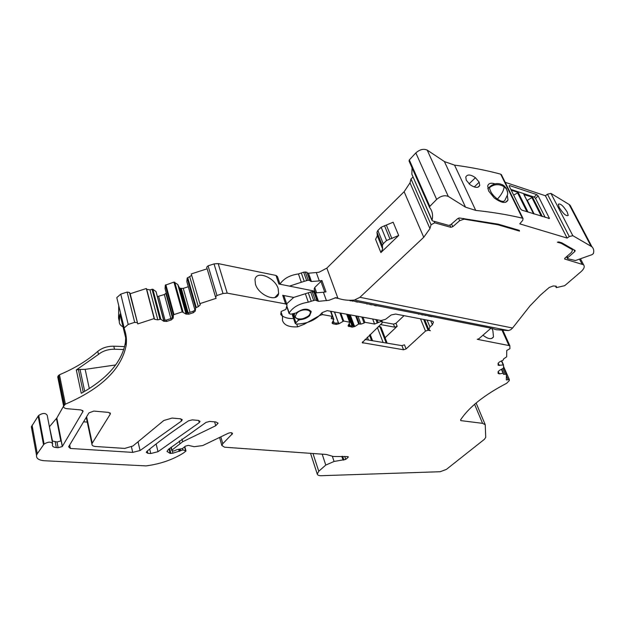 <?xml version="1.0" encoding="UTF-8"?>
<svg xmlns="http://www.w3.org/2000/svg" width="625" height="625" viewBox="0 0 625 625"><rect width="100%" height="100%" fill="white"/><g stroke="black" fill="none" stroke-linecap="round" stroke-linejoin="round"><path stroke-width="0.94" d="M545.211 217.461L535.547 198.398L538.164 195.93L536.742 194.594L509.742 185.602L509.195 185.773L509.328 186.352L520.406 208.758L521.891 210.148L549.469 218.477L538.164 195.93M510.82 189.375L534.133 197.062L535.547 198.398M511.211 190.172L518.234 192.484L513.664 195.133M523.945 194.633L532.547 197.188L526.992 200.547M556.391 286.531L556.281 287.641L564.703 285.68L581.008 271.703C584.102 268.883 584.953 266.578 583.578 264.789L564.68 259.008L565.016 258.055L571.695 252.188L572.547 249.75L561.32 243.367L557.383 242.211L558.758 241.938L561.898 242.859L575.18 250.531L574.836 251.508L567.836 257.648L567.727 258.727L575.438 260.531L592.094 254.641L593.398 253.547C594.156 250.766 593.672 248.516 591.945 246.781L572.82 235.68L569.258 236.539L567.141 238.086L545.414 195.758L505.164 182.297M567.141 238.086L519.758 223.859L522.734 220.328L523.039 218.516L522.383 218.164C508.141 214.781 492.586 212.195 475.727 210.398L465.516 207.18L444.406 161.57L427.203 150.109L448.305 196.43L465.516 207.18M527.266 200.289L534.133 213.984M279.992 284.086C283.695 278.562 289.836 275.18 298.43 273.945L303.664 272.156L306.875 272.203L310.555 281.266L309.812 280.484L306.875 272.203M310.555 281.266L311.438 281.5L308.492 273.227L307.609 272.984M308.492 273.227L318.914 272.289L326.852 268.125L404.125 191.711L423.742 237.289L429.953 228.609L431.047 224.75L410.992 178.922L410.008 182.883L404.125 191.711M410.992 178.922L412.992 177.086M432.039 220.438L411.852 174.188L432.047 220.141C433.109 215.734 432.531 211.844 430.305 208.461L429.531 207.422L429.82 206.359L436.648 199.414L415.836 152.922L409.305 159.938L429.82 206.359M412.063 167.859L411.852 174.188M429.445 207.203L409.055 161.023L409.305 159.938M415.836 152.922C419.773 149.453 423.562 148.516 427.203 150.109M501.562 175.008L500.68 174.164C486.555 170.359 471.172 167.336 454.539 165.117L444.406 161.57M569.258 236.539L547.453 194.211L545.414 195.758M547.453 194.211L550.938 193.398L569.141 204.477L570.172 205.336L572.102 210.102M448.305 196.43C444.633 194.961 440.75 195.953 436.648 199.414M432.047 220.141L432.516 220.859L448.664 225.383L450.641 224.781L457.742 218.586L459.469 217.992L498.414 224.203L519.258 230.328L519.547 231.117L497.836 224.75L464.047 219.156L459.68 220.656L452.773 226.711L451.539 223.969M431.047 224.75L434.688 222.82L450.805 227.312L452.773 226.711M556.211 286.172L553.203 285.961L549.211 287.484L540.625 294.922L529.914 305.984L512.586 328.016L359.93 297.297L423.742 237.289M560.914 242.57L561.32 243.367M512.586 328.016L510.828 329.688L508.555 330.57L496.219 329.719L491.492 328.266L349.547 300.281M490.695 328.445L478.891 338.758L477.258 339.312L509.836 345.719L509.938 348.68L506.742 350.469L506.656 356.859L503.617 358.859L503.227 360.07L499.438 361.969L498.109 363.344L498.164 365.305L503.547 364.977L503.531 368.133L499.422 370.383L498.109 371.719L498.109 373.422L499.414 373.875L503.117 373.211L503.539 374.32L506.422 374.047L506.336 379.953L509.344 379.578L509.328 380.578L506.633 383.305C484.297 394.945 468.922 407.18 460.5 419.992L460.867 420.625L460.562 419.883M361.812 317.055L364.078 323.07L364.883 322.289L374.602 324.055L380.789 321.5L382.43 322.109L382.031 323.109L362.234 342.656L403.547 349.773L406.086 348.93L425.508 331.086L428.086 330.227L430.352 330.648L428.852 329.719L429.953 327.008L427.109 320.109M292.422 315.156L295.227 323.445L296.344 324.078C307.516 323.812 316.109 319.992 322.117 312.625L327.188 310.633L381.078 320.531L385.5 319.344L391.266 314.945L395.648 314.055L432.008 321.055L433.508 321.984L432.398 324.766L429.953 327.008M289.508 286.125L301.336 282.25L298.43 273.945M305.195 271.883L308.141 280.172L301.336 282.25M308.141 280.172L309.812 280.484M311.438 281.5L319.32 280.922L316.352 272.68M295.227 323.445L298.359 320.32L300.141 319.664C303.984 319.352 307.164 318.008 309.68 315.641L311.219 311.719C307.93 307.953 302.883 308.367 296.078 312.961L290.781 314.195L289.094 313.547L289.18 313.023C292.742 307.258 299.117 303.641 308.312 302.18L315.18 300.062L318.492 301.336L329.047 300.266L335.961 297.602L337.938 298.305C343.148 300.07 348.656 300.648 354.469 300.047L508.555 330.57M321.898 280.523L326 291.844L323.406 292.258L315.484 292.875L314.133 289.117L314.742 287.477L321.898 280.523L319.32 280.922M359.93 297.297L354.469 300.047M398.68 235.484L380.891 252.562L382.656 248.945L382.352 245.562L383.242 243.727L386.57 240.516L398.68 235.484L393.156 222.227L381.148 227.227L377.859 230.445L376.984 232.289L377.312 235.711L375.578 239.352L380.891 252.562M497.836 224.75L497.477 224M519.148 230.297L519.547 231.117M494.953 183.867C491.016 182.602 488.602 183.273 487.703 185.875L488.594 190.984L494.219 197.891C501.344 203.086 505.93 203.805 507.977 200.039L507.352 195.625M470.102 184.727C475.031 187.969 478.234 188.219 479.727 185.477L479.18 182.195L475.43 177.703C470.555 174.375 467.336 174.148 465.773 177.016L466.281 180.234L470.102 184.727M558.32 204.258L559.234 207.602C563.367 213.914 566.359 216.508 568.219 215.391L567.227 212.07C563.242 205.773 560.273 203.164 558.32 204.258M364.078 323.07L360.914 324.117L358.688 324.039L354.805 326.523L352.156 327.172L348.07 326.023L349.805 322.25L343.711 321.031L339.031 323.742L336.344 324.391L333.016 323.805L332.133 323.188L332.234 322.539L333.828 319.391L331.141 318.312L332.375 316.391L322.5 314.594L321.914 312.938M200.164 304.312L199.859 303.648L216.117 298.344L215.523 296.867L216.961 295.492L223.016 293.516L227.211 293.141L285.586 303.914L287.055 305.023L285.859 309.391L281.133 311.5L280.766 314.43L282.562 316.453L282.43 320.266C283.914 325.148 288.992 327.336 297.672 326.828L304.133 324.297L319.727 315.477L322.5 314.594M200.297 304.766L198.32 306.625L195.648 307.805L195.289 311L193.336 312.711L188.766 314.203L185.93 314.055L182.203 311.891L174 314.57L173.445 315.062L173.172 318.227L171.242 319.938L166.664 321.43L163.781 321.297L160.781 319.195L157.828 319.852L154.57 319.336L154.156 318.57L137.766 323.922L129.477 292.477L127.125 292.07L120.75 294.141L116.797 297.625L117.289 299.641M33.07 430.664L31.344 426.789L38.164 416.109L43.523 444.812L44.102 444.109C48.297 441.57 51.156 441.508 52.695 443.922L52.391 444.859C52.211 446.406 53.516 447.32 56.312 447.586L58.117 447.703L62.281 446.547L83.016 411.406L81.055 409.945L66.875 408.68C64.539 408.391 63.453 407.555 63.617 406.18L65.391 404.164C101.188 388.719 121.438 369.141 126.148 345.453C126.875 339.773 126.25 334.219 124.258 328.797L124.164 327.922L128.203 324.453L134.688 322.336L137.062 322.695M43.523 444.812L37.289 453.758L32.07 425.195M460.867 420.625L482.562 423.344L485.25 424.75L485.727 437.375L484.344 439.367L446.352 469.422L440.211 471.719L321.312 475.703C318.922 475.742 317.57 475.195 317.25 474.055L318.758 471.258L325.781 465.07L334.07 461.469L345.734 459.414L348.07 457.375L348.344 456.867L347.844 456.602L333.25 456.484L326.32 454.461L224.633 447.219L221.852 445.516L222.766 443.727L232.523 433.578C231.984 432.508 230.516 432.422 228.109 433.328L202.727 445.563L194.172 446.695L188.328 445.359L185.43 446.141L182.453 448.578L177.172 449.586L173.945 450.961L172.344 450.859L171.727 450.469L171.977 450.07L182.656 441.758L215.719 425.742L218.008 423.305L215.953 421.977L209.75 421.422L206.039 422.383L168.414 449.359L167.016 451.453L170.133 453.414L172.898 453.234L182.977 449.906L185.977 451.016L183.508 452.977C172.805 459.703 160.336 464.008 146.086 465.898L44.477 460.742C38.773 460.258 36.133 458.445 36.539 455.328L37.289 453.758M147.891 453.352L146.258 452.312L146.906 451.328C159.344 441.117 173.203 430.953 188.484 420.828L192.25 419.859L198.508 420.422L200.039 421.43L199.273 422.633L158.023 451.68L150.766 453.531L147.891 453.352L147.32 450.984M69.68 445L70.367 448.453L68.602 446.789L88.93 412.891L93.812 411.078L108.531 412.391L110.398 413.742L110.211 414.219L92.234 443.195L86.617 416.742M70.375 448.453L132.719 452.391L140.086 450.516L181.453 421.07L182.211 419.898L180.617 418.82L172.117 418.062L163.805 420.5L132.922 446L124.742 448.414L95.57 446.5C93.039 446.266 91.812 445.43 91.906 444.016L92.234 443.195M491.664 328.328L492.844 330.539L493.508 336.891C491.578 339.695 488.055 339.141 482.945 335.219M38.164 416.109L38.734 415.398C42.859 412.859 45.688 412.836 47.219 415.336L52.531 443.078M52.547 441.227L49.398 426.695M49.703 426.398L56.82 418.023L63.594 406.078M58.812 378.797L57.711 376.797L59.445 374.766C74.734 368.32 87.516 360.516 97.789 351.359C102.039 347.891 107.375 346.172 113.797 346.188L114.516 349.227C108.086 349.219 102.734 350.945 98.477 354.414L76.312 369.953L78.391 369.492L83.227 392.188M124.656 346.586L113.797 346.188M119.281 321.305L118.539 318.156L118.727 305.562M154.156 318.57L146.305 288.508L130.18 293.742L129.477 292.477M146.305 288.508L146.719 289.305L149.945 289.875L157.828 319.852M163.656 320.367L155.984 291.547L152.852 289.25L149.945 289.875M155.984 291.547L163.695 320.383M163.867 320.414L156.031 291.602M166.281 293.094L164.352 294.523L157.531 296.594M172.875 317.359L165.062 288.609L172.875 317.352L165.062 288.602L165.312 285.203L173.445 315.062M185.789 313.141L177.773 284.469L173.93 282.094L165.312 285.203M177.773 284.469L179.305 287.656L180.492 288.391L183.258 288.375L188.297 286.742M194.969 310.141L186.828 281.602L187.164 278.117L195.648 307.805M191.688 275.352L187.164 278.117M207.133 268.789L191.273 273.93L199.859 303.648M215.531 296.938L206.672 267.227L208.07 265.844L214.031 263.914L218.172 263.594L276 275.445L277.461 276.594L280.039 284.242M276.445 296.789L275.898 296.422M404.039 315.648L395.977 323.289L393.469 324.125L382.422 322.086M87.266 422.102L83.586 421.805M86.844 417.812L86.297 417.281M286.664 303.859L293.703 297.43L312.18 291.578L315.484 292.875L318.492 301.336M292.375 315.039L292.977 313.922M380.508 324.57L394.656 327.148L397.164 326.312L385.07 337.734M406.086 348.93L404.461 344.805L401.93 345.648L364.992 339.461M364.883 322.289L362.984 317.266M357.297 302.195L357.141 301.781M348.203 325.312L351.703 325.945L354.484 325.656L354.805 326.523M332.258 322.492L335.898 323.148L338.711 322.859L339.031 323.742M332.375 316.391L330.523 311.25M293.562 318.539C288.797 318.711 285.078 317.852 282.398 315.961M293.703 297.43L282.695 295.328L284.164 296.453L286.977 304.781M276 275.445L278.883 284.008L314.875 291.203M278.164 288.609L278.617 293.484C277.391 302.836 258.578 295.43 255.445 284.172L255 279.625C256.18 270.008 274.961 277.461 278.164 288.609M185.93 314.055L185.664 313.094L188.391 312.859L192.953 311.367L195.016 310.039L195.289 311M163.781 321.297L163.523 320.328L166.297 320.078L170.875 318.578L172.906 317.266L173.172 318.227M137.766 323.922L130.18 293.742M120 314.375L125.703 337.898L125.414 342.438C122.125 361.5 107.727 378.281 82.219 392.758L81.258 393.289L76.312 369.953M119.922 314.062L119.336 320.953L118.586 317.859M62.281 446.547L61.164 440.844L57.008 441.992L52.133 440.977M506.422 374.047L503.539 367.547M498.109 372.906L499.078 373.109L499.414 373.875M498.109 364.578L499.094 364.797L499.43 365.562M123.82 349.555L114.516 349.227M123.023 326.852C120.336 325.508 119.086 323.641 119.289 321.258L119.336 320.953M386.195 343.008L379.891 326.625L377.914 327.062M379.891 326.625L380.977 327.117L387.164 343.172M115.719 364.938L85.148 369.359L78.391 369.492M518.234 192.484L527.992 212.055M523.781 194.305L533.547 213.797M532.547 197.188L542.336 216.555M548.594 218.523L549.328 217.852M534.133 197.062L536.742 194.594M509.227 186.102L509.742 185.602M517.469 192.656L526.969 211.734M531.789 197.359L541.328 216.242M572.344 249.594L571.711 248.359M564.914 259.141L564.625 258.57M579.484 259.102L581.945 263.891M425.242 315.562L425.078 315.172M428.719 315.891L428.883 316.281M430.758 320.812L432.398 324.766M430.133 316.531L429.969 316.133M304.234 281.312L301.32 273.008M306.594 280.453L303.664 272.156M337.938 298.305L326.852 268.125M326.445 300.688L323.406 292.258M429.953 228.609L410.008 182.883M434.688 222.82L434.008 221.273M449.875 225.25L450.805 227.312M459.68 220.656L458.531 218.133M464.047 219.156L463.734 218.484M454.539 165.117L475.727 210.398M500.68 174.164L522.383 218.164M550.938 193.398L572.82 235.68M569.141 204.477L590.93 245.977M567.836 257.648L567.109 256.219M574.836 251.508L573.922 249.719M334.93 297.789L338.508 298.492M508.773 345.133L502.266 330.695M428.086 330.227L423.656 319.445M421.781 314.883L421.617 314.484M316.633 292.789L314.742 287.477M324.766 292.094L320.805 281.109M391.938 238.664L386.477 225.391M382.656 248.945L377.312 235.711M474.25 186.969L479.18 182.195M469.086 183.883L475.43 177.703M317.609 301.109L314.602 292.648M316.867 300.359L313.859 291.883M315.18 300.062L312.18 291.578M313.625 300.352L310.633 291.867M311.242 301.227L308.258 292.734M308.312 302.18L305.336 293.68M289.18 313.023L286.859 306.148M309.68 315.641L309.5 315.125M300.141 319.664L299.984 319.211M298.359 320.32L297.93 319.07M295.812 322.344L292.961 313.938M425.508 331.086L420.492 318.828M418.625 314.266L418.461 313.867M397.164 326.312L395.977 323.289M403.547 349.773L401.93 345.648M362.914 343.102L362.469 341.898M381.773 321.68L381.328 320.523M375.625 305.805L375.469 305.391M380.789 321.5L380.398 320.484M374.648 305.609L374.492 305.195M378.102 322.391L377.141 319.891M371.398 304.969L371.234 304.555M377.289 323.164L375.953 319.672M370.211 304.734L370.055 304.32M374.602 324.055L372.695 319.07M366.969 304.102L366.812 303.688M355.969 301.547L356.125 301.961M352.172 300.797L352.336 301.219M358 316.344L360.914 324.117M350.711 300.508L350.867 300.93M356.531 316.07L359.445 323.859M349.828 300.336L349.984 300.758M355.648 315.906L358.688 324.039M354.273 325.727L350.258 314.906M351.703 325.945L352.156 327.172M348.469 325.375L348.914 326.602M346.672 314.242L349.562 322.086M340.828 313.164L343.711 321.031M339.938 312.992L342.938 321.219M338.5 322.93L334.531 311.992M335.898 323.148L336.344 324.391M332.57 322.562L333.016 323.805M330.711 311.281L333.57 319.211M331.453 317.328L332.031 318.938M304.133 324.297L303.836 323.422M297.672 326.828L296.75 324.094M281.586 315.18L280.906 313.141M281.133 314.914L280.805 313.914M285.586 303.914L282.695 295.328M314.477 291.094L315.109 292.867M227.211 293.141L218.172 263.594M223.016 293.516L214.031 263.914M216.961 295.492L208.07 265.844M189.789 276.945L198.32 306.625M187.711 277.617L196.211 307.312M186.82 281.555L194.969 310.133L186.82 281.531M192.953 311.367L193.336 312.711M188.391 312.859L188.766 314.203M174.734 282.148L183.023 311.93M173.93 282.094L182.203 311.891M165.859 284.711L174 314.57M164.352 294.523L171.242 319.938M166.297 320.078L166.664 321.43M152.852 289.25L160.781 319.195M152.031 289.195L159.953 319.156M146.719 289.305L154.57 319.336M134.688 322.336L127.125 292.07M128.203 324.453L120.75 294.141M65.391 404.164L59.445 374.766M98.477 354.414L97.789 351.359M64.445 404.812L58.516 375.414M64.133 405.188L58.211 375.797M82.859 411.82L82.562 410.414M62.383 446.391L56.82 418.023M58.117 447.703L57.008 441.992M56.312 447.586L55.211 441.867M44.102 444.109L38.734 415.398M185.539 450.602L184.602 446.992M182.977 449.906L182.625 448.539M180.562 450.562L180.164 449.016M180.117 451.016L179.625 449.117M179.227 451.492L178.664 449.305M172.898 453.234L172.297 450.852M170.93 453.469L169.648 448.383M170.133 453.414L168.992 448.898M215.719 425.742L214.641 421.859M182.656 441.758L181.961 439.047M179.922 443.469L179.289 441.023M171.977 450.07L171.242 447.141M232.047 434.516L231.547 432.766M222.766 443.727L220.836 436.836M348.07 457.375L347.805 456.602M345.734 459.414L344.695 456.383M343.898 460.039L342.633 456.313M343.5 460.008L342.258 456.344M343.047 460.039L341.805 456.391M334.07 461.469L332.367 456.375M325.781 465.07L322.188 454.164M318.758 471.258L312.984 453.516M482.562 423.344L474.578 404.305M508.031 379.383L506.398 375.68M502.812 368.688L505.352 374.414M503.477 373.281L501.688 369.25L503.453 373.258M501.43 369.383L503.117 373.211M498.875 373.094L498.164 371.477M501.695 360.836L503.523 364.945M501.438 360.969L503.188 364.906M498.883 364.773L498.148 363.125M199.273 422.633L198.68 420.438M158.023 451.68L156.133 443.969M150.766 453.531L149.688 449.062M110.211 414.219L109.891 412.797M181.453 421.07L180.875 418.852M140.086 450.516L138.031 441.781M132.719 452.391L131.453 446.953M60.836 441.07L56.43 418.57M158.648 296.375L165.055 320.375M165.898 293.562L172.477 317.797M177.82 284.531L185.82 313.148M186.461 313.211L179.305 287.656M180.492 288.391L187.422 313.102M188.18 312.922L181.328 288.547M183.258 288.375L190.016 312.328M275.844 297.141L275.68 296.656M333.273 320.57L334.086 322.836M334.43 311.977L338.414 322.953M348.656 324.477L349.023 325.469M350.047 325.656L349.227 323.43M347.711 314.438L351.977 325.984M352.172 325.992L347.914 314.477M348.82 314.641L353.008 325.969M353.211 325.945L349.039 314.68M349.172 314.703L353.328 325.93M350.156 314.891L354.188 325.75M394.656 327.148L393.469 324.125M498.117 363.25L498.781 364.766M498.125 371.602L498.781 373.086M382.352 245.562L376.984 232.289M383.242 243.727L377.859 230.445M386.57 240.516L381.148 227.227M389.938 238.93L384.492 225.648M296.711 313.32C302.07 307.391 314.82 309.758 308.859 315.5C305.078 319.719 295.078 320.266 295.32 316.203L296.711 313.32M294.18 316.492L294.531 313.719M368.453 340.039L367.375 337.172M371.57 340.562L369.516 335.117M372.047 340.641L369.844 334.805M383.109 342.492L377.391 327.562M386.656 343.086L380.352 326.711M80.055 369.594L84.703 391.336M85.148 369.359L89.297 388.531M489.523 187.617C494.187 184.023 499.062 183.734 504.148 186.75C506.953 188.93 508.086 191.625 507.523 194.836L505.195 199.672C504.328 202.133 501.734 201.938 497.414 199.094C492.602 195.273 489.969 191.453 489.523 187.617L491.68 185.258M507.664 192.672L506.313 188.289L503.977 185.688L504.148 186.75C503.781 190.555 501.531 194.664 497.414 199.094M487.758 188.68L489.586 186.977C494.156 182.938 498.953 182.508 503.977 185.688L502.359 184.664M523.898 194.383L533.648 213.828M572.547 249.75L571.883 248.461M556.148 287.375L555.531 286.125M428.789 329.57L424.711 319.648M422.836 315.094L422.672 314.695M431.336 316.766L431.172 316.375M409.055 161.023L429.453 207.25M501.336 174.547L523.039 218.516M570.172 205.336L591.945 246.781M567.414 258.422L566.539 256.719M583.578 264.789L580.469 258.75M507.977 200.047L505.516 202.336M479.727 185.477L477.898 187.242M286.734 306.555L289.094 313.547M382.43 322.109L381.805 320.492M376.156 305.906L375.992 305.492M346.859 314.281L349.805 322.25M330.914 311.32L333.828 319.391M282.43 316.055L281.07 311.961M215.523 296.867L206.672 267.227M124.164 327.922L116.797 297.625M126.148 345.453L125.414 342.438M119.664 318.672L118.914 315.57M63.617 406.18L57.711 376.797M83.016 411.406L82.875 410.727M36.539 455.328L31.344 426.789M185.938 450.852L184.859 446.727M218.008 423.305L217.891 422.875M171.727 450.469L170.945 447.375M221.852 445.516L219.594 437.43M317.25 474.055L310.547 453.336M485.25 424.75L476.109 403M509.312 379.438L503.547 366.445M501.703 360.836L503.547 364.977M509.836 345.719L503.07 330.75M110.398 413.742L110.258 413.148M91.906 444.016L86.258 417.344M182.211 419.898L182.109 419.5M491.648 338.5L493.508 336.891M119.289 321.258L118.539 318.156M309.422 315.211L310.977 311.133M293.312 313.875L294.062 316.109C297.125 320.336 302.156 320.133 309.148 315.492M274.891 297.508L278.617 293.484M372.57 340.727L370.203 334.461M503.555 201.344L502.617 202.297"/></g></svg>
